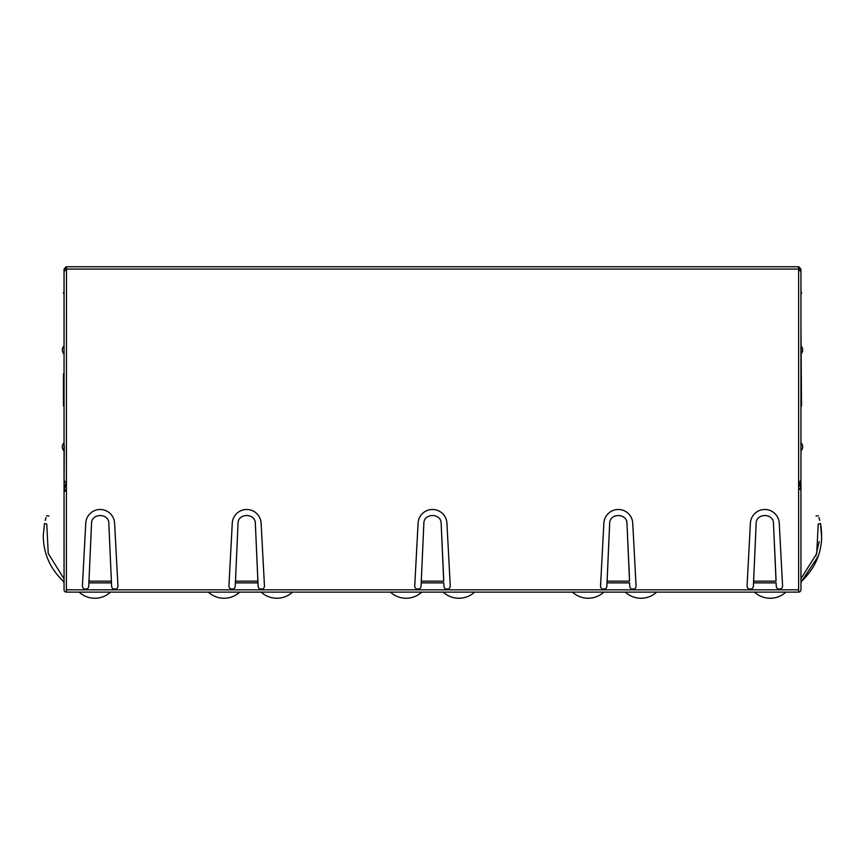 <?xml version="1.0" encoding="UTF-8"?>
<svg xmlns="http://www.w3.org/2000/svg" width="865" height="865" viewBox="0 0 865 865"><rect width="100%" height="100%" fill="white"/><g stroke="black" fill="none" stroke-linecap="round" stroke-linejoin="round"><path stroke-width="1.3" d="M602.527 589.011L604.895 589.011M631.731 589.011L634.099 589.011M416.714 589.011L419.082 589.011M445.918 589.011L448.286 589.011M230.901 589.011L233.269 589.011M260.106 589.011L262.473 589.011M84.392 589.011L86.76 589.011M113.596 589.011L115.964 589.011M749.036 589.011L751.404 589.011M778.24 589.011L780.608 589.011M79.126 592.125A23.117 23.117 0 0 0 110.482 592.125M208.357 592.125A23.117 23.117 0 0 0 239.713 592.125M815.857 556.076L819.166 541.533M800.947 580.339L801.704 581.172L818.301 556.119M821.707 538.246L820.507 523.552C817.652 512.869 817.652 512.869 820.507 523.552C817.652 512.869 817.652 512.869 820.507 523.552L818.236 524.017C815.479 513.691 815.479 513.691 818.236 524.017L816.701 553.6L800.947 578.717M816.009 516.037L818.366 515.767M800.947 486.714L800.947 460.126M800.947 438.739L800.947 454.925M800.947 358.056L800.947 354.012A5.59 5.59 0 0 0 802.677 349.968A5.59 5.59 0 0 1 800.947 354.012M802.677 349.968A5.59 5.59 0 0 0 800.947 345.924L800.947 341.88M798.633 489.417L800.947 489.417L800.947 406.031L801.52 406.031L800.947 327.424M798.633 489.093L800.741 488.498L800.947 489.417L800.947 589.822A2.314 2.314 0 0 1 798.633 592.125L66.367 592.125A2.314 2.314 0 0 1 64.053 589.822L64.053 491.201L66.367 491.201M64.053 438.739L64.053 442.783A5.59 5.59 0 0 0 64.053 450.881L64.053 454.925M64.259 445.691L64.053 491.201L64.259 489.677L66.367 490.271M802.677 446.837A5.59 5.59 0 0 1 800.947 450.881A5.59 5.59 0 0 0 800.947 442.783M820.507 523.552C824.388 546.053 818.117 565.256 801.704 581.172L800.947 582.88M819.771 520.416L818.95 517.519M66.486 269.134L66.367 592.125M66.367 589.822L798.633 589.822L798.633 592.125M64.259 481.113L64.259 489.677L66.227 482.735M64.053 486.714L64.053 460.126M64.053 354.012L64.053 345.924A5.59 5.59 0 0 0 64.053 354.012M64.053 580.339L63.296 581.172L64.053 582.88M63.296 581.172C50.213 568.824 43.531 553.719 43.25 535.846L44.493 523.552C47.348 512.869 47.348 512.869 44.493 523.552C47.348 512.869 47.348 512.869 44.493 523.552L46.764 524.017L48.235 553.405L63.729 578.404L48.235 553.405L46.764 524.017C49.521 513.691 49.521 513.691 46.764 524.017M45.229 520.416L46.05 517.551M48.991 516.037L46.634 515.767M800.741 481.113L800.741 488.498L799.055 482.551M798.633 589.822L798.633 269.058L66.41 269.058M798.514 269.166L800.947 271.599L800.947 480.475L798.514 482.897M258.127 586.265L255.348 523.552C255.543 512.88 237.832 512.869 238.026 523.552L235.248 586.265A3.168 3.168 0 0 1 231.885 589.238A3.168 3.168 0 0 1 228.933 585.854L232.263 523.163A14.445 14.445 0 0 1 246.687 509.485A14.445 14.445 0 0 1 261.122 523.163L264.452 585.854A3.168 3.168 0 0 1 261.5 589.238A3.168 3.168 0 0 1 258.127 586.265M88.738 586.265L91.517 523.552C91.322 512.869 109.033 512.88 108.839 523.552L111.617 586.265A3.168 3.168 0 0 0 114.98 589.238A3.168 3.168 0 0 0 117.932 585.854L114.602 523.163A14.445 14.445 0 0 0 100.178 509.485A14.445 14.445 0 0 0 85.754 523.163L82.424 585.854A3.168 3.168 0 0 0 85.376 589.238A3.168 3.168 0 0 0 88.738 586.265M423.299 535.846L421.212 582.88L443.788 582.88L443.94 586.265A3.168 3.168 0 0 0 447.097 589.238A3.168 3.168 0 0 0 450.254 585.854L446.924 523.163A14.445 14.445 0 0 0 432.5 509.485A14.445 14.445 0 0 0 418.076 523.163L414.746 585.854A3.168 3.168 0 0 0 417.903 589.238A3.168 3.168 0 0 0 421.06 586.265L423.839 523.552C423.645 512.88 441.355 512.869 441.161 523.552L443.713 579.463M609.101 535.846L607.014 582.88L629.601 582.88L629.752 586.265A3.168 3.168 0 0 0 632.91 589.238A3.168 3.168 0 0 0 636.067 585.854L632.737 523.163A14.445 14.445 0 0 0 618.313 509.485A14.445 14.445 0 0 0 603.878 523.163L600.548 585.854A3.168 3.168 0 0 0 603.705 589.238A3.168 3.168 0 0 0 606.873 586.265L609.652 523.552C609.457 512.88 627.168 512.869 626.974 523.552L629.525 579.463M755.621 535.846L753.534 582.88L776.11 582.88L776.262 586.265A3.168 3.168 0 0 0 779.419 589.238A3.168 3.168 0 0 0 782.576 585.854L779.246 523.163A14.445 14.445 0 0 0 764.822 509.485A14.445 14.445 0 0 0 750.398 523.163L747.068 585.854A3.168 3.168 0 0 0 750.225 589.238A3.168 3.168 0 0 0 753.383 586.265L756.161 523.552C755.967 512.88 773.678 512.869 773.483 523.552L776.035 579.463M798.536 269.091L798.59 266.744L798.633 269.058M753.61 579.463L753.61 581.172L776.035 581.172L774.024 535.846M607.089 579.463L607.089 581.172L629.525 581.172L627.514 535.846M421.287 579.463L421.287 581.172L443.713 581.172L441.701 535.846M90.976 535.846L88.965 581.172L111.39 581.172L109.379 535.846M88.965 579.463L88.89 582.88L111.466 582.88L111.39 579.463M255.899 535.846L257.911 581.172L235.475 581.172L237.486 535.846M235.475 579.463L235.399 582.88L257.986 582.88L257.911 579.463M66.486 482.897L64.053 480.475L64.053 271.599L66.41 269.134L66.367 266.744L798.59 266.744M66.486 266.744L66.464 269.177M66.151 266.766L64.053 269.166L66.367 269.166M798.849 266.766L800.947 269.166L798.633 269.242M64.053 269.166L64.053 271.599M800.947 306.621L800.947 269.166M64.053 406.031L63.48 406.031L63.48 373.669L64.053 373.669M64.053 291.018L63.48 293.332L64.053 293.332M800.947 291.018L801.52 293.332L800.947 293.332M390.407 592.125A23.117 23.117 0 0 0 421.763 592.125M572.468 592.125A23.117 23.117 0 0 0 603.813 592.125M261.187 592.125A23.117 23.117 0 0 0 292.532 592.125M443.237 592.125A23.117 23.117 0 0 0 474.593 592.125M625.287 592.125A23.117 23.117 0 0 0 656.643 592.125M754.518 592.125A23.117 23.117 0 0 0 785.874 592.125"/></g></svg>
